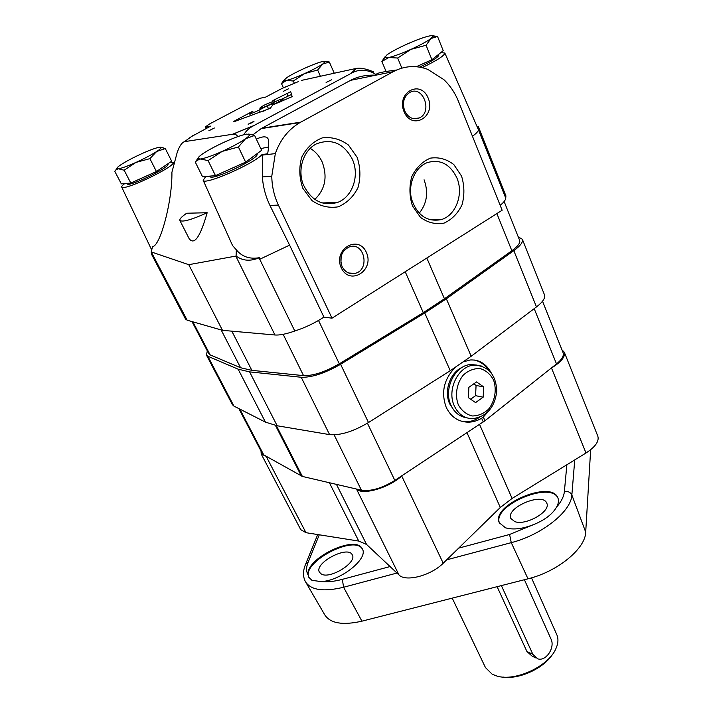 <?xml version="1.0" encoding="UTF-8"?>
<svg xmlns="http://www.w3.org/2000/svg" width="713" height="713" viewBox="0 0 713 713"><rect width="100%" height="100%" fill="white"/><g stroke="black" fill="none" stroke-linecap="round" stroke-linejoin="round"><path stroke-width="1.07" d="M452.211 598.136L485.473 667.591L492.255 674.266L496.961 676.067C515.107 681.788 548.395 666.405 555.801 648.875C558.261 643.536 558.591 638.795 556.791 634.641L531.497 577.851M501.373 585.596L532.861 654.329L526.925 651.513L532.13 656.156L535.873 657.947M526.925 651.513L497.104 586.683M503.057 677.065C519.251 679.649 544.081 668.17 552.611 654.16M532.861 654.329L537.593 658.767C545.748 661.94 555.4 647.636 550.997 639.017L524.403 579.722M116.219 169.658L118.376 168.776L116.914 168.589L114.766 171.307L121.326 183.883L130.8 183.045L156.441 171.521L171.681 161.236L165.3 148.527L160.532 147.234M126.272 183.446L128.046 184.391C135.443 184.221 170.55 166.494 167.885 164.311L167.689 163.928M124.151 170.229L135.969 162.412C127.582 166.147 121.718 168.268 118.376 168.776L124.151 170.229L130.8 183.045M149.89 158.642L156.646 151.521C151.343 154.917 144.445 158.544 135.969 162.412L149.89 158.642L156.441 171.521M116.914 168.589C116.576 167.956 118.153 166.503 121.665 164.24C127.003 160.88 133.741 157.341 141.869 153.643C149.935 150.042 155.728 147.921 159.249 147.288L161.031 147.538C161.183 148.17 159.721 149.498 156.646 151.521L165.3 148.527M283.827 80.284L281.501 83.617L286.483 80.409L293.31 81.015L304.603 73.582L317.65 70.026L322.695 64.045L329.344 62.013L325.083 61.309M329.344 62.013L334.245 73.234M281.501 83.617L283.382 87.761M293.31 81.015L294.273 83.154M317.65 70.026L320.404 76.264M286.483 80.409L283.872 80.462L286.715 77.655C290.877 74.945 296.786 71.844 304.46 68.341C312.134 64.91 318.087 62.646 322.321 61.568L325.288 61.514L322.695 64.045C318.613 66.764 312.579 69.936 304.603 73.582C296.626 77.138 290.592 79.419 286.483 80.409M416.303 66.719L431.918 59.714L443.219 50.685L437.532 36.452L432.738 35.793M419.538 67.129C432.105 61.193 438.557 57.12 438.896 54.91L438.655 54.331M384.699 57.058L381.883 61.496L386.089 71.514M397.685 58.02L410.929 49.366C401.597 53.511 394.209 56.238 388.763 57.53L384.672 57.61L381.91 61.478L388.763 57.53L397.685 58.02L401.865 68.109M426.071 45.249L430.946 38.547C426.882 41.532 420.207 45.133 410.929 49.366L426.071 45.249L431.918 59.714M384.672 57.61L387.034 54.803C391.241 51.817 397.774 48.306 406.642 44.277C415.563 40.293 422.809 37.593 428.388 36.185C431.285 35.498 432.827 35.472 433.023 36.113L430.946 38.547L437.532 36.452M198.018 158.206L195.273 162.074L202.545 176.771L215.469 175.639L245.646 162.136L261.618 150.318L254.603 135.434L248.712 134.035M208.606 176.236L211.208 177.296C221.164 176.984 260.183 157.216 256.965 154.168L256.823 153.874M195.273 162.074L196.895 160.47L200.46 158.999L208.098 160.594L215.469 175.639M208.098 160.594L222.091 151.423L238.409 147.003L245.646 162.136M238.409 147.003L245.468 138.794L254.603 135.434M200.46 158.999L198.098 158.678C197.653 157.894 199.141 156.307 202.563 153.919C208.276 150.069 215.87 145.987 225.353 141.673C234.809 137.475 241.903 134.953 246.627 134.124L249.505 134.534C249.693 135.31 248.347 136.727 245.468 138.794C239.844 142.68 232.055 146.887 222.091 151.423C212.18 155.808 204.97 158.331 200.46 158.999M238.017 136.539L235.95 134.632L233.115 134.196L186.013 141.424C182.688 141.299 179.712 145.122 177.082 152.867L171.904 172.332C172.439 200.496 160.416 246.101 152.573 246.618L151.218 251.912L187.162 320.199L222.492 330.333L274.977 334.994C279.692 335.342 286.305 334.005 294.799 330.992L259.728 259.274L289.603 245.129L269.933 205.397C265.628 196.44 263.097 186.958 262.348 176.94C262.901 168.482 262.821 161.209 262.09 155.122L262.081 154.48L267.651 153.839C268.899 146.477 269.059 141.513 268.15 138.964C266.626 136.094 262.696 136.156 256.359 139.16M236.092 256.038L236.324 249.826C242.046 256.751 249.746 259.372 259.416 257.687C250.495 261.511 242.714 260.958 236.092 256.038L188.767 264.683L151.414 251.983M232.563 245.557L236.324 249.826M207.171 212.732L186.69 213.232C181.655 216.707 179.382 219.114 179.863 220.46C182.51 222.331 191.61 219.756 207.171 212.732C200.282 236.921 194.266 245.557 189.132 238.659L179.863 220.46M298.56 81.532L282.018 88.448L265.548 97.146L260.753 98.127L250.548 102.36L209.8 123.83L205.451 126.843L210.665 126.121L191.904 136.317C188.517 138.447 186.806 139.891 186.753 140.666L186.013 141.424M376.927 75.07L372.881 72.673C364.887 69.206 357.525 69.5 350.805 73.555L354.53 70.061L354.753 68.751L301.332 80.426M354.753 68.751L355.974 68.528C360.092 67.575 365.947 68.68 373.559 71.861L372.881 72.673M376.883 74.972L376.58 74.25C376.571 73.1 383.229 71.701 396.58 70.017M375.84 75.186C366.25 74.776 357.828 76.487 350.582 80.337L261.163 128.607L252.839 134.864M262.348 176.94L271.778 176.2C271.947 186.414 274.157 196.057 278.409 205.112L332.017 318.176L502.139 210.237L458.557 101.594C455.072 92.957 450.161 85.631 443.842 79.606L427.702 69.339C415.937 65.035 404.476 65.792 393.309 71.63L300.057 122.538C288.498 129.311 280.254 139.677 275.316 153.616L262.09 155.122M151.218 251.912L151.646 254.461L185.532 319.059L187.162 320.199M422.078 67.637C436.971 60.48 444.555 55.614 444.832 53.012L477.897 128.465L478.165 126.183L505.909 195.87L505.74 198.089L477.897 128.465M259.416 257.687L259.728 259.274M332.017 318.176L323.925 317.116L289.603 245.129M183.597 142.261L193.214 135.336M404.066 111.754C395.938 92.61 420.59 78.983 428.183 98.109C436.098 116.879 412.016 130.8 404.066 111.754M341.286 267.883C332.659 249.461 358.309 233.98 366.375 252.429C374.771 270.485 349.726 286.216 341.286 267.883M357.097 157.252L348.381 144.98C340.342 139.08 331.625 136.718 322.24 137.903C313.319 141.406 306.474 147.841 301.706 157.234C298.845 167.662 299.228 178.036 302.865 188.357L311.991 200.594C320.244 206.244 328.978 208.321 338.212 206.823C346.866 203.134 353.47 196.717 358.015 187.564C360.787 177.466 360.484 167.359 357.097 157.252M461.552 176.102L453.842 164.587C446.686 159.079 438.887 156.931 430.438 158.134C422.399 161.521 416.178 167.662 411.802 176.566C409.11 186.441 409.342 196.227 412.488 205.95L420.536 217.438C427.88 222.714 435.705 224.613 444.021 223.133C451.846 219.577 457.853 213.454 462.042 204.765C464.644 195.193 464.484 185.638 461.552 176.102M271.778 176.2L275.316 153.616M349.976 73.992L253.864 125.595C249.443 127.814 246.065 130.862 243.721 134.748M270.236 108.34L273.944 103.403L267.17 105.88L258.881 110.194C253.792 112.69 250.691 113.83 249.577 113.608L253.026 111.103L235.192 120.577L233.721 121.611L234.835 121.397L270.236 108.34M280.066 101.05L272.892 104.873L292.161 96.656L290.726 91.701L274.095 99.918L272.714 100.872L272.767 101.602C266.172 103.946 261.849 106.13 259.817 108.171C261.208 108.358 264.764 107.03 270.468 104.169L274.184 102.191C278.854 99.9 281.724 98.849 282.785 99.045L280.066 101.05L280.45 101.879M248.124 124.222C250.931 123.322 252.892 122.351 253.997 121.299L248.124 124.222M283.159 91.416L288.462 88.804L283.159 91.416M208.847 130.755L214.39 128.001L208.847 130.755M326.108 82.485L331.732 79.722L326.108 82.485M232.491 134.267L254.238 125.399M282.018 88.448L287.098 86.202M235.468 133.108L251.012 126.771M294.799 330.992C305.128 327.668 314.834 323.042 323.925 317.116M500.178 205.344C503.788 202.394 505.642 199.97 505.74 198.089M188.767 264.683L222.492 330.333M205.718 176.494L203.169 180.273C203.624 185.835 254.505 163.598 262.081 154.48M268.498 147.003L260.798 148.58M444.832 53.012L440.768 52.646M472.469 136.263C476.257 133.483 478.271 131.299 478.512 129.721M124.677 183.589C122.422 185.309 121.424 186.485 121.709 187.109L123.474 187.501C131.647 187.412 171.165 168.099 173.116 163.268L173.304 162.395L170.291 162.172M419.173 213.285C426.989 203.517 428.629 192.358 424.075 179.792M456.855 177.849C450.046 163.981 440.144 158.919 427.132 162.653C414.975 167.341 407.72 184.337 411.579 199.239C417.221 215.424 427.087 222.215 441.178 219.622C455.839 215.656 463.931 193.972 456.855 177.849M314.736 199.48C325.244 189.328 327.713 176.815 322.142 161.94C319.397 156.022 315.413 151.486 310.182 148.34M352.284 159.115C343.639 143.197 331.67 138.117 316.367 143.892C303.533 150.309 297.357 168.972 303.087 184.15C310.877 200.469 322.374 206.556 337.579 202.421C352.579 197.029 359.896 175.371 352.284 159.115M342.062 266.546C339.13 257.233 341.634 250.655 349.566 246.805C364.557 241.645 370.288 270.138 355.038 273.391C349.388 274.443 345.065 272.161 342.062 266.546M341.197 256.083L340.921 262.954M404.663 110.836C402.061 102.672 403.79 96.522 409.85 92.387C423.094 84.909 433.023 112.226 419.289 117.957C413.094 120.114 408.219 117.743 404.663 110.836M291.519 94.428L282.223 98.973M273.266 102.681L272.767 101.602M270.904 107.467L263.569 111.183M268.445 108.643L267.17 105.88M259.942 112.476L258.881 110.194M191.993 321.581L208.829 353.8L210.139 354.896L240.593 367.739L251.841 370.35L303.542 375.626C313.212 375.894 325.128 371.954 339.308 363.826L423.29 312.659L444.44 298.765L511.854 250.735C517.852 246.359 520.445 242.901 519.643 240.379L504.127 201.512M207.314 350.894L206.413 355.038L232.411 404.69L233.926 406.098L265.441 422.132L277.17 425.759L329.584 434.618C340.315 435.563 353.283 431.534 368.496 422.533L450.242 370.724L471.186 356.268L536.47 306.929C542.834 301.982 545.507 297.936 544.474 294.808L522.362 239.274L518.235 236.859M206.413 355.038L207.831 356.242L238.151 369.182L249.595 371.874L301.207 377.266C311.839 377.569 324.968 373.238 340.609 364.272L424.743 312.98L446.338 298.774L513.815 250.655C520.401 245.842 523.244 242.055 522.362 239.274M455.063 367.614C443.825 379.352 440.875 392.596 446.222 407.337C450.857 416.793 458.049 421.739 467.799 422.176C472.603 422.203 477.211 420.884 481.623 418.228L483.316 417.007L484.956 420.75L556.505 363.924C561.924 359.486 564.117 355.742 563.092 352.694L542.513 301.225M238.855 408.602L262.277 453.45L263.739 454.894L302.383 476.436L361.411 490.196C370.831 491.56 381.981 488.298 394.842 480.419L484.956 420.75M463.628 361.785L470.108 359.985C479.127 359.468 486.159 363.746 491.186 372.81M488.084 411.793L483.316 417.007M474.172 360.003C480.027 361.286 484.804 364.601 488.485 369.958M479.154 417.542C474.992 420.314 470.607 421.713 465.981 421.757L461.979 421.365M453.887 410.171L449.707 403.879C443.62 391.223 450.197 372.248 462.327 367.311M483.646 386.892L476.525 381.918L468.878 387.293L468.405 397.676L475.571 402.604L483.164 397.194L483.646 386.892L476.061 385.466L473.762 383.861M466.614 417.773C459.653 416.686 454.448 412.533 450.999 405.296C443.085 389.227 454.974 365.065 470.883 364.539L477.113 365.109M470.625 399.2L475.598 395.679L483.164 397.194M475.598 395.679L476.061 385.466M305.191 565.222L305.681 564.028L308.096 562.334C306.118 567.263 306.118 571.443 308.096 574.883C305.271 558.422 356.322 534.082 362.347 548.983C368.701 558.457 340.662 580.961 321.108 581.585L311.946 580.337L308.836 577.325L308.096 574.883M446.686 559.83L511.274 542.646L527.985 578.813L511.274 542.646L509.581 534.474L535.338 523.877C523.395 528.85 513.44 530.16 505.49 527.807L499.394 522.861C490.268 505.49 551.265 479.323 557.878 497.852C558.983 500.544 558.52 503.672 556.496 507.246C552.566 513.895 545.516 519.438 535.338 523.877M317.713 534.554L305.681 564.028C302.802 570.828 302.775 576.799 305.592 581.933C311.1 590.221 323.773 591.995 343.586 587.254L361.928 621.166L343.586 587.254L342.356 579.357L390.064 566.55L398.986 574.945C405.59 582.245 431.133 575.587 443.219 563.208L500.303 507.487L512.094 498.44L585.997 452.996C595.346 446.891 599.294 441.302 597.842 436.231L564.304 352.222L561.924 349.771M556.496 507.246C561.265 501.676 563.894 496.471 564.366 491.631C567.896 491.007 570.391 492.13 571.862 495L585.703 532.139L571.862 495C570.391 492.13 567.896 491.007 564.375 491.631L566.871 464.76M261.011 451.035L261.208 454.012L300.734 529.643L305.966 532.691L358.746 541.069L366.562 544.456L390.064 566.55M305.681 564.028L308.096 562.343L319.281 534.803M590.658 449.725L585.703 532.139C585.551 548.564 557.521 571.692 527.985 578.813L361.928 621.166C342.801 625.506 330.44 623.438 324.843 614.971L305.708 582.138M574.749 459.912L571.862 495C571.407 511.266 541.951 534.893 511.274 542.646L509.581 534.474L458.646 548.145M514.715 521.577C525.713 526.051 551.363 511.23 546.746 503.155C542.745 491.792 505.25 507.852 510.873 518.494L514.715 521.577M558.021 498.209C550.703 480.473 491.489 505.874 499.563 523.208M321.385 574.063C330.137 579.446 357.356 562.441 352.275 554.883C348.14 544.955 313.782 563.056 319.433 572.236L321.385 574.063M362.507 549.322C355.083 534.001 300.948 562.441 308.97 577.575M261.208 454.012L266.582 456.489M356.34 489.011L356.571 489.207C362.739 495.446 388.817 487.924 401.704 475.99L402.159 475.589M550.953 368.327L551.497 368.006C561.22 361.954 565.489 356.696 564.304 352.222M393.309 71.63L350.582 80.337M300.806 122.128L261.876 128.215M278.409 205.112L269.933 205.397M235.807 256.101L274.977 334.994M206.806 128.162L206.191 126.905M288.025 95.89L286.795 93.171M274.96 101.807L274.095 99.918M273.489 102.565L272.714 100.872M235.468 121.165L235.192 120.577M192.858 321.83L210.139 354.896M221.164 329.95L240.593 367.739M231.832 331.162L251.841 370.35M283.159 334.326L303.542 375.626M318.524 320.458L339.308 363.826M405.207 271.742L423.29 312.659M426.811 258.035L444.44 298.765M496.872 213.588L511.854 250.735M207.831 356.242L233.926 406.098M238.151 369.182L265.441 422.132M249.595 371.874L277.17 425.759M301.207 377.266L329.584 434.618M340.609 364.272L368.496 422.533M424.743 312.98L450.242 370.724M446.338 298.774L471.186 356.268M513.815 250.655L536.47 306.929M481.623 418.228L483.262 421.971M239.844 409.11L263.739 454.894M275.45 425.438L301.376 476.061M276.368 425.616L302.383 476.436M334.13 434.868L361.411 490.196M367.418 423.201L394.842 480.419M534.189 308.649L556.505 363.924M458.316 404.815C454.68 395.038 456.676 383.22 463.361 375.011C468.468 370.484 474.047 368.327 480.081 368.541C485.811 370.305 490.294 374.093 493.512 379.913C496.97 389.592 495.009 401.098 488.521 409.235C483.548 413.772 478.049 416.018 472.033 415.955C466.249 414.351 461.676 410.643 458.316 404.815M470.883 364.539L474.323 365.101C488.512 366.09 495.998 374.771 496.774 391.143C494.751 407.595 486.64 416.775 472.434 418.7C464.386 418.46 458.37 414.235 454.377 406.027C446.454 389.904 458.379 365.635 474.323 365.101L481.961 366.117M343.586 587.254L396.972 573.047M321.108 581.585C327.142 582.245 334.228 581.505 342.356 579.357L342.356 579.357M266.225 456.454L305.966 532.691M329.379 482.728L358.746 541.069M336.456 484.377L366.562 544.456M356.571 489.207L398.986 574.945M401.704 475.99L443.219 563.208M466.997 432.729L500.303 507.487M479.555 424.422L512.094 498.44M551.497 368.006L585.997 452.996M161.031 147.538L163.108 147.716M283.872 80.462L282.25 82.824M325.288 61.514L329.183 61.969M433.023 36.113L436.276 36.523M198.098 158.678L196.895 160.47M249.505 134.534L252.981 134.882M300.057 122.538L261.163 128.607M236.342 132.814L232.696 134.24M249.978 127.244L253.864 125.595M352.641 71.942L350.805 73.555M354.539 70.079L355.974 68.528M206.235 128.465L205.451 126.843M203.169 180.273L232.661 245.789M121.709 187.109L151.709 249.987M173.304 162.395L174.132 163.928M429.645 219.72L441.178 219.622M321.893 202.955L337.579 202.421M355.038 273.391L348.595 272.972M419.289 117.957L413.727 118.723M283.524 100.658L282.785 99.045M250.602 115.791L249.577 113.608M467.799 422.176L465.981 421.757"/></g></svg>
